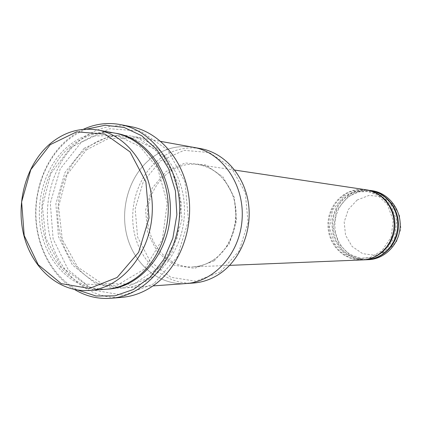 <?xml version="1.0" encoding="UTF-8"?>
<svg xmlns="http://www.w3.org/2000/svg" width="422" height="422" viewBox="0 0 422 422"><rect width="100%" height="100%" fill="white"/><g stroke="black" fill="none" stroke-linecap="round" stroke-linejoin="round"><path stroke-width="0.32" stroke-dasharray="2.11 1.58" d="M365.927 259.773L359.76 259.414L353.789 257.837L348.224 255.12L343.25 251.364L339.035 246.701L335.712 241.294L333.396 235.339L332.161 229.03L332.04 222.584L333.042 216.217L335.126 210.14L338.233 204.564L342.263 199.675L347.079 195.65C353.984 191.008 361.517 189.235 369.677 190.333M366.27 189.826C358.183 188.834 350.724 190.638 343.893 195.244L339.066 199.284L335.026 204.185L331.898 209.776L329.788 215.869L328.764 222.257L328.859 228.729L330.067 235.07L332.351 241.062L335.643 246.511L339.831 251.227L344.785 255.046L350.339 257.831L356.305 259.477L362.482 259.915M220.252 271.984L195.808 281.21L170.836 277.286L150.195 261.455L137.593 237.064L135.172 208.758L143.306 181.703L160.608 160.866L184.055 150.337L209.296 152.532L231.272 167.508L245.261 192.559L248.083 222.547L239.063 251.037L220.252 271.984M106.154 289.234C76.962 291.264 50.171 267.806 42.047 235.465C33.818 203.14 44.706 165.477 68.448 145.943C82.422 134.702 97.804 130.409 114.589 133.057M193.534 283.02C167.196 284.871 142.736 264.71 135.235 236.721C127.639 208.742 137.509 176.138 159.047 159.432C171.722 149.826 185.638 146.228 200.793 148.649M362.092 259.931L355.873 259.567L349.854 257.974L344.241 255.231L339.225 251.433L334.973 246.717L331.629 241.257L329.292 235.239L328.047 228.866L327.926 222.357L328.933 215.922L331.038 209.787L334.177 204.148L338.238 199.21L343.091 195.138C350.054 190.449 357.656 188.66 365.885 189.763M370.052 190.391C362.039 189.409 354.638 191.198 347.865 195.75L343.075 199.748L339.072 204.601L335.97 210.135L333.876 216.164L332.863 222.489L332.958 228.893L334.155 235.17L336.424 241.104L339.689 246.495L343.846 251.164L348.757 254.941L354.264 257.7L360.182 259.324L366.307 259.757M372.288 190.728C364.175 189.636 356.685 191.393 349.822 195.998L345.032 199.996L341.029 204.849L337.938 210.383L335.865 216.417L334.873 222.742L334.989 229.141L336.223 235.402L338.523 241.321L341.825 246.685L346.019 251.317L350.962 255.046L356.5 257.747L362.435 259.308L368.564 259.667M357.16 200.007L348.324 209.512L344.194 222.046L345.534 235.202L352.101 246.474L362.683 253.669L375.269 255.315L387.385 250.979L396.564 241.453L400.9 228.624L399.47 215.114L392.581 203.699L381.694 196.684L369.05 195.402L357.16 200.007M153.851 283.753L123.751 295.331L93.262 290.104L68.264 269.864L53.13 238.957L50.302 203.193L60.188 168.953L81.177 142.399L109.736 128.715L140.647 131.142L167.724 149.989L185.021 181.961L188.47 220.453L177.198 257.024L153.851 283.753M86.394 148.613C63.063 167.587 52.365 204.248 60.483 235.713C68.491 267.195 94.86 289.998 123.514 287.999C154.373 286.174 182.404 253.706 184.33 215.141C186.571 176.591 162.201 141.296 131.717 136.153C115.238 133.547 100.13 137.699 86.394 148.613M86.6 129.153C79.827 131.759 73.523 135.467 67.678 140.278C46.346 157.992 34.15 189.146 36.097 219.556C38.128 249.951 54.274 277.898 77.906 290.099M193.756 147.373L193.355 147.299C178.052 144.862 164 148.512 151.203 158.261C129.464 175.214 119.5 208.257 127.154 236.61C134.713 264.979 159.395 285.425 185.996 283.558C214.65 281.833 240.44 252.741 242.159 218.264C244.164 183.807 221.655 152.105 193.355 147.299C178.052 144.862 164 148.518 151.203 158.261C129.464 175.214 119.495 208.257 127.154 236.61C134.713 264.979 159.395 285.425 185.996 283.558L186.403 283.531M122.085 297.331C89.664 300.063 59.745 274.516 50.55 239.105C41.235 203.71 53.082 162.301 79.32 140.758C95.04 128.151 112.368 123.472 131.305 126.721M83.218 129.354L75.401 133.632L68.063 138.965C46.926 156.53 34.546 187.025 35.733 217.219C37.02 247.392 51.88 275.735 74.567 289.534M214.244 260.791L194.653 268.329L174.534 265.301L157.817 252.625L147.573 232.939L145.595 210.035L152.205 188.143L166.242 171.364L185.195 162.987L205.488 164.891L223.064 177.018L234.205 197.127L236.447 221.123L229.262 243.942L214.244 260.791M115.686 133.268C99.318 131.01 84.342 135.351 70.743 146.286C47.217 165.619 36.313 202.797 44.247 234.88C52.091 266.973 78.344 290.542 107.262 289.144M214.297 259.377C207.566 264.035 200.344 266.54 192.643 266.889C167.144 268.075 145.754 241.764 147.547 213.152C148.845 184.519 172.946 160.666 198.171 164.591C216.069 167.218 231.609 183.654 235.239 204.623C238.915 225.575 230.09 248.352 214.297 259.377M84.205 148.286L64.956 172.54L55.878 203.889L58.484 236.642L72.378 264.905L95.282 283.336L123.134 287.999L150.554 277.338L171.765 252.936L181.998 219.64L178.875 184.62L163.177 155.465L138.543 138.2L110.337 135.868L84.205 148.286M70.696 147.595L92.961 136.005L117.279 135.494L140.014 146.582L157.675 168.378L167.239 202.956L162.396 239.411L144.429 269.078L116.192 285.815L85.154 284.038L60.789 266.435L45.919 238.388L42.385 206.632L50.719 173.764L70.696 147.595M234.759 170.082L198.171 164.591C203.462 165.493 208.5 167.381 213.274 170.251C218.58 173.31 227.231 181.761 232.279 194.315C240.762 214.576 233.688 246.2 214.16 259.409C207.455 264.045 200.286 266.54 192.643 266.889L229.61 265.369M348.071 196.594L358.753 191.889L370.352 191.546L381.324 195.681L391.015 204.992L396.796 220.796L394.686 237.386L385.513 250.773L373.929 257.341L361.179 258.443L349.158 254.171L338.892 244.027L333.549 228.059L336.603 210.409L348.071 196.594M344.099 196.098L354.87 191.34L366.565 190.987L377.632 195.164L387.407 204.57L393.241 220.537L391.11 237.306L381.857 250.832L370.173 257.467L357.318 258.591L345.191 254.276L334.846 244.027L329.455 227.896L332.531 210.061L344.099 196.098M86.368 149.9L108.18 138.648L131.996 138.094L154.299 148.755L171.664 169.67L181.344 203.14L177.15 238.103L160.977 266.382L133.568 284.175L101.892 283.537L77.659 267.057L62.287 239.506L58.558 206.537L67.103 174.576L86.368 149.9M123.514 287.999L152.98 285.905M131.717 136.153L160.787 141.407"/><path stroke-width="0.63" d="M366.649 189.879L375.227 191.699L380.475 194.062L385.265 197.369L389.443 201.516L392.877 206.39L395.461 211.839L397.107 217.689L397.761 223.771L397.408 229.89L396.047 235.851L393.726 241.468L390.524 246.575L386.547 251.011L381.91 254.635C376.967 257.8 371.64 259.514 365.927 259.773L362.867 259.899C379.352 259.356 394.011 244.317 394.887 226.519C395.936 208.726 382.981 192.195 366.649 189.879L366.27 189.826M362.482 259.915L362.867 259.899M97.619 129.987L114.589 133.057C140.252 137.583 162.433 162.866 167.276 194.985C172.176 227.078 158.841 261.672 135.8 278.161C126.516 284.766 116.636 288.453 106.154 289.234L88.952 290.457C120.94 288.585 150.132 254.244 152.173 213.405C154.547 172.582 129.222 135.298 97.619 129.987C80.539 127.296 64.893 131.738 50.687 143.301C26.554 163.393 15.482 202.048 23.817 235.223C32.046 268.408 59.249 292.515 88.952 290.457M50.25 144.667L30.806 169.655L21.622 201.916L24.212 235.603L38.191 264.673L61.285 283.642L89.411 288.448L117.142 277.47L138.627 252.324L149.019 218.005L145.896 181.908L130.034 151.899L105.141 134.164L76.646 131.833L50.25 144.667M193.756 147.373L200.793 148.649C223.955 152.748 243.863 174.597 248.252 202.117C252.699 229.621 240.867 259.219 220.21 273.43C211.886 279.121 202.993 282.318 193.534 283.02L186.403 283.531M234.759 170.082L365.885 189.763L371.476 191.14L376.772 193.529L381.604 196.868L385.819 201.062L389.284 205.983L391.89 211.485L393.552 217.404L394.211 223.549L393.847 229.732L392.476 235.756L390.139 241.437L386.905 246.596L382.891 251.074L378.217 254.74C373.227 257.937 367.852 259.667 362.092 259.931L229.61 265.369M366.307 259.757L366.686 259.741C383.028 259.203 397.561 244.322 398.421 226.709C399.465 209.106 386.621 192.743 370.432 190.449L370.052 190.391M366.686 259.741L368.564 259.667C384.838 259.129 399.307 244.322 400.161 226.804C401.201 209.291 388.414 193.012 372.288 190.728L370.432 190.449M77.906 290.099L95.947 296.001L114.932 295.843L133.489 289.439L150.195 277.09L163.694 259.604L172.851 238.266L176.871 214.74L175.41 190.918L168.605 168.716L157.068 149.873L141.792 135.794L124.031 127.428L105.173 125.228L86.6 129.153M152.98 285.905L185.996 283.558C214.65 281.833 240.445 252.741 242.159 218.264C244.169 183.807 221.661 152.105 193.355 147.299L160.787 141.407M120.634 124.627L131.305 126.721C159.368 132.107 183.496 159.917 188.608 194.985C193.777 230.027 178.965 267.59 153.655 285.436C143.754 292.372 133.236 296.339 122.085 297.331L111.255 298.264C145.917 295.706 177.345 258.749 179.545 214.882C182.082 171.037 154.821 130.91 120.634 124.627C107.758 122.232 95.288 123.81 83.218 129.354M74.567 289.534C85.967 296.349 98.194 299.256 111.255 298.264M107.262 289.144C139.012 287.957 168.267 254.45 170.261 214.381C172.593 174.328 147.125 137.862 115.686 133.268"/></g></svg>
